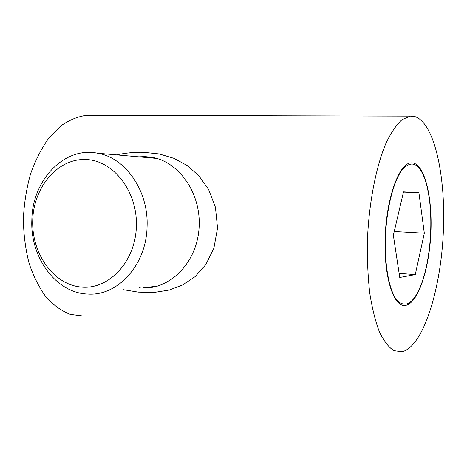 <?xml version="1.0" encoding="UTF-8"?>
<svg xmlns="http://www.w3.org/2000/svg" width="467" height="467" viewBox="0 0 467 467"><rect width="100%" height="100%" fill="white"/><g stroke="black" fill="none" stroke-linecap="round" stroke-linejoin="round"><path stroke-width="0.7" d="M140.228 287.765L139.329 287.672M138.88 156.848L144.91 156.597L152.038 157.326C179.678 161.967 201.721 194.459 199.035 228.48C196.671 262.536 170.402 289.347 142.75 287.929L157.688 286.067M123.177 289.668L138.308 292.12L154.326 292.412L169.136 290.071L182.801 284.905L195.054 276.668L205.772 264.637L213.88 248.246L217.54 228.042L215.433 207.243L208.609 189.52L198.854 175.755L187.139 165.493L173.94 158.336L159.212 153.947L143.293 152.271C134.601 152.09 125.67 152.96 116.499 154.875M406.389 305.202C418.636 301.781 429.36 268.122 430.878 232.788C432.541 197.448 424.754 164.711 412.682 162.872L410.808 162.849C398.993 163.573 386.402 198.166 385.112 237.75C383.676 277.357 393.903 308.057 405.683 305.36L406.389 305.202M414.731 116.546L410.248 116.155L402.011 119.698C396.43 124.753 391.066 132.634 385.917 143.346C375.988 166.912 368.936 203.04 367.412 240.33C367.103 258.852 367.873 276.336 369.712 292.774C372.123 308.156 375.351 321.197 379.402 331.897C383.81 340.998 388.62 347.238 393.839 350.606L401.807 351.733L404.369 350.98C424.596 342.352 440.906 287.584 443.346 231.965C445.962 176.351 434.473 122.658 414.731 116.546M90.948 115.331L86.897 115.32C78.012 116.435 69.285 119.984 60.716 125.967L48.755 138.168C41.464 148.407 35.375 160.397 30.489 174.133C26.461 188.586 24.08 203.624 23.35 219.233C23.624 234.778 25.557 249.53 29.147 263.487C33.606 276.616 39.292 287.87 46.21 297.245C53.652 305.33 61.667 311.034 70.254 314.361L83.272 316.013M385.514 235.782C384.236 265.005 389.309 291.525 397.259 300.608C406.033 308.687 414.182 302.896 421.701 283.236C426.704 268.904 429.681 252.092 430.627 232.805C431.455 212.222 429.733 194.885 425.472 180.782C419.459 163.287 411.789 159.51 402.461 169.463C393.868 180.209 386.746 207.243 385.514 235.782M399.746 277.474L415.268 274.596L424.322 233.22L418.911 192.69L403.511 191.849L393.36 235.263L399.746 277.474M403.453 192.106L418.911 192.69M394.236 231.521L424.322 233.22M399.127 273.376L415.268 274.596M136.37 226.67C137.847 191.388 113.049 159.79 85.245 159.492C57.441 158.669 33.583 187.261 32.725 220.29C31.476 253.301 53.32 284.45 80.931 287.036C108.507 290.13 135.313 261.987 136.37 226.67M31.844 219.881C32.281 180.221 64.067 146.358 97.469 153.205C125.576 157.56 148.874 191.19 147.064 226.956C146.305 265.04 117.602 296.3 87.843 294.041C56.098 293.247 29.981 257.381 31.844 219.881M410.248 116.155L86.897 115.32M156.702 158.412L97.469 153.205"/></g></svg>
